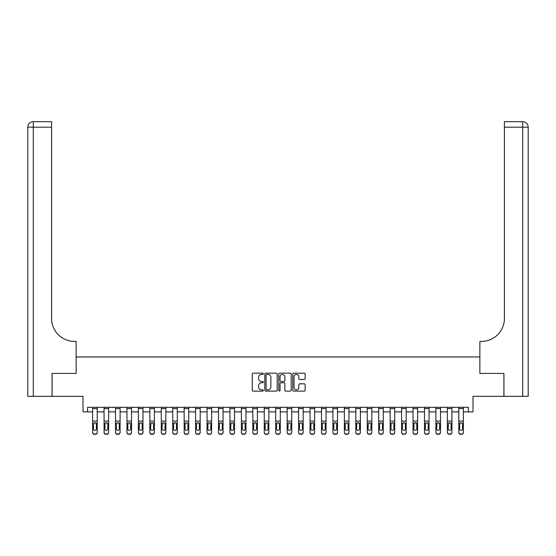 <?xml version="1.0" encoding="UTF-8"?>
<svg xmlns="http://www.w3.org/2000/svg" width="556" height="556" viewBox="0 0 556 556"><rect width="100%" height="100%" fill="white"/><g stroke="black" fill="none" stroke-linecap="round" stroke-linejoin="round"><path stroke-width="0.83" d="M263.349 373.778A0.632 0.632 0 0 0 262.724 373.152L253.175 373.152A0.897 0.897 0 0 0 252.278 374.049L252.278 390.222A0.897 0.897 0 0 0 253.175 391.118L262.724 391.118A0.632 0.632 0 0 0 263.349 390.493A0.632 0.632 0 0 0 262.724 389.86L261.487 389.86A2.877 2.877 0 0 1 258.61 386.99L258.61 385.642A2.877 2.877 0 0 1 261.487 382.764L262.724 382.764A0.632 0.632 0 0 0 263.349 382.139A0.632 0.632 0 0 0 262.724 381.506L261.487 381.506A2.877 2.877 0 0 1 258.61 378.629L258.61 377.281A2.877 2.877 0 0 1 261.487 374.41L262.724 374.41A0.632 0.632 0 0 0 263.349 373.778M304.264 379.484A0.897 0.897 0 0 0 305.161 378.587L305.161 374.049A0.897 0.897 0 0 0 304.264 373.152L293.658 373.152A0.897 0.897 0 0 0 292.762 374.049L292.762 390.222A0.897 0.897 0 0 0 293.658 391.118L304.264 391.118A0.897 0.897 0 0 0 305.161 390.222L305.161 384.738A0.897 0.897 0 0 0 304.264 383.842L299.726 383.842A0.897 0.897 0 0 0 298.822 384.738L298.822 387.462A2.405 2.405 0 0 1 296.424 389.86A2.405 2.405 0 0 1 294.02 387.462L294.02 376.808A2.405 2.405 0 0 1 296.424 374.41A2.405 2.405 0 0 1 298.822 376.808L298.822 378.587A0.897 0.897 0 0 0 299.726 379.484L304.264 379.484M87.584 411.892L87.584 407.312L468.416 407.312L468.416 411.892L472.996 411.892L472.996 396.324L503.896 396.324L503.896 373.437L479.863 373.437L479.863 356.959L76.137 356.959L76.137 373.437L76.137 341.398L74.49 341.398A22.886 22.886 0 0 1 51.604 318.512L51.604 127.178L33.29 127.178L33.29 396.324L52.062 396.324L52.062 373.437L76.137 373.437L52.104 373.437L52.104 396.324L83.004 396.324L83.004 411.892L92.616 411.892M277.215 374.049A0.897 0.897 0 0 0 276.318 373.152L265.712 373.152A0.897 0.897 0 0 0 264.816 374.049L264.816 390.222A0.897 0.897 0 0 0 265.712 391.118L276.318 391.118A0.897 0.897 0 0 0 277.215 390.222L277.215 374.049M279.682 373.152L290.288 373.152A0.897 0.897 0 0 1 291.184 374.049L291.184 390.222A0.897 0.897 0 0 1 290.288 391.118L285.749 391.118A0.897 0.897 0 0 1 284.853 390.222L284.853 383.661A0.897 0.897 0 0 0 283.956 382.764L280.94 382.764A0.897 0.897 0 0 0 280.043 383.661L280.043 390.493A0.632 0.632 0 0 1 279.418 391.118A0.632 0.632 0 0 1 278.785 390.493L278.785 374.049A0.897 0.897 0 0 1 279.682 373.152M97.196 411.892L104.062 411.892M108.635 411.892L115.502 411.892M120.082 411.892L126.949 411.892M131.522 411.892L138.388 411.892M142.968 411.892L149.835 411.892M154.408 411.892L161.275 411.892M165.855 411.892L172.721 411.892M177.294 411.892L184.161 411.892M188.741 411.892L195.608 411.892M200.188 411.892L207.047 411.892M211.627 411.892L218.494 411.892M223.074 411.892L229.941 411.892M234.514 411.892L241.38 411.892M245.96 411.892L252.827 411.892M257.4 411.892L264.267 411.892M268.847 411.892L275.713 411.892M280.287 411.892L287.153 411.892M291.733 411.892L298.6 411.892M303.173 411.892L310.039 411.892M314.62 411.892L321.486 411.892M326.059 411.892L332.926 411.892M337.506 411.892L344.373 411.892M348.953 411.892L355.812 411.892M360.392 411.892L367.259 411.892M371.839 411.892L378.705 411.892M383.279 411.892L390.145 411.892M394.725 411.892L401.592 411.892M406.165 411.892L413.032 411.892M417.612 411.892L424.478 411.892M429.051 411.892L435.918 411.892M440.498 411.892L447.365 411.892M451.938 411.892L458.804 411.892M463.384 411.892L468.416 411.892M266.699 374.41A0.632 0.632 0 0 0 266.074 375.036L266.074 389.235A0.632 0.632 0 0 0 266.699 389.86L268.006 389.86A2.877 2.877 0 0 0 270.876 386.99L270.876 377.281A2.877 2.877 0 0 0 268.006 374.41L266.699 374.41M284.853 376.857A2.405 2.405 0 0 0 282.448 374.452A2.405 2.405 0 0 0 280.043 376.857L280.043 380.61A0.897 0.897 0 0 0 280.94 381.506L283.956 381.506A0.897 0.897 0 0 0 284.853 380.61L284.853 376.857M92.616 423.735L92.616 432.214A1.828 1.814 -0 0 0 94.444 434.027L95.361 434.027A1.828 1.814 -0 0 0 97.196 432.214L97.196 432.498A1.828 1.814 180 0 1 95.361 434.319L95.361 434.027M96.369 428.947L96.369 424.124L96.369 428.947A1.466 1.453 180 0 1 94.902 430.4A1.466 1.453 180 0 0 96.369 428.947M93.443 429.232L93.443 428.947A1.466 1.453 180 0 0 94.902 430.4M94.138 422.866L93.443 424.013M95.667 422.866L94.902 422.65L96.209 423.45L96.369 424.124M97.196 407.312L97.196 432.214M92.616 407.312L92.616 432.214M94.444 434.027L95.361 434.319M94.444 434.319A1.828 1.814 180 0 1 92.616 432.498M92.616 423.45L93.603 423.45L93.443 428.947M93.603 423.45L94.902 422.65M104.062 423.735L104.062 432.214A1.828 1.814 0 0 0 105.89 434.027L106.808 434.027A1.828 1.814 0 0 0 108.635 432.214L108.635 432.498A1.828 1.814 180 0 1 106.808 434.319L106.808 434.027M107.815 428.947L107.815 424.124L107.815 428.947A1.466 1.453 180 0 1 106.349 430.4A1.466 1.453 180 0 0 107.815 428.947M104.882 429.232L104.882 428.947A1.466 1.453 180 0 0 106.349 430.4M105.584 422.866L104.882 424.013M107.113 422.866L106.349 422.65L107.649 423.45L107.815 424.124M115.502 423.735L115.502 432.214A1.828 1.814 0 0 0 117.337 434.027L118.247 434.027A1.828 1.814 0 0 0 120.082 432.214L120.082 432.498A1.828 1.814 180 0 1 118.247 434.319L118.247 434.027M119.255 428.947L119.255 424.124L119.255 428.947A1.466 1.453 180 0 1 117.789 430.4A1.466 1.453 180 0 0 119.255 428.947M116.329 429.232L116.329 428.947A1.466 1.453 180 0 0 117.789 430.4M117.024 422.866L116.329 424.013M118.553 422.866L117.789 422.65L119.095 423.45L119.255 424.124M126.949 423.735L126.949 432.214A1.828 1.814 0 0 0 128.777 434.027L129.694 434.027A1.828 1.814 0 0 0 131.522 432.214L131.522 432.498A1.828 1.814 180 0 1 129.694 434.319L129.694 434.027M130.702 428.947L130.702 424.124L130.702 428.947A1.466 1.453 180 0 1 129.235 430.4A1.466 1.453 180 0 0 130.702 428.947M127.769 429.232L127.769 428.947A1.466 1.453 180 0 0 129.235 430.4M128.471 422.866L127.769 424.013M130 422.866L129.235 422.65L130.535 423.45L130.702 424.124M108.635 407.312L108.635 432.214M104.062 407.312L104.062 432.214M105.89 434.027L106.808 434.319M105.89 434.319A1.828 1.814 180 0 1 104.062 432.498M104.062 423.45L105.042 423.45L104.882 428.947M105.042 423.45L106.349 422.65M120.082 407.312L120.082 432.214M115.502 407.312L115.502 432.214M117.337 434.027L118.247 434.319M117.337 434.319A1.828 1.814 180 0 1 115.502 432.498M115.502 423.45L116.489 423.45L116.329 428.947M116.489 423.45L117.789 422.65M131.522 407.312L131.522 432.214M126.949 407.312L126.949 432.214M128.777 434.027L129.694 434.319M128.777 434.319A1.828 1.814 180 0 1 126.949 432.498M126.949 423.45L127.936 423.45L127.769 428.947M127.936 423.45L129.235 422.65M138.388 423.735L138.388 432.214A1.828 1.814 0 0 0 140.223 434.027L141.134 434.027A1.828 1.814 0 0 0 142.968 432.214L142.968 432.498A1.828 1.814 180 0 1 141.134 434.319L141.134 434.027M142.141 428.947L142.141 424.124L142.141 428.947A1.466 1.453 180 0 1 140.675 430.4A1.466 1.453 180 0 0 142.141 428.947M139.215 429.232L139.215 428.947A1.466 1.453 180 0 0 140.675 430.4M139.917 422.866L139.215 424.013M141.439 422.866L140.675 422.65L141.982 423.45L142.141 424.124M142.968 407.312L142.968 432.214M138.388 407.312L138.388 432.214M140.223 434.027L141.134 434.319M140.223 434.319A1.828 1.814 180 0 1 138.388 432.498M138.388 423.45L139.375 423.45L139.215 428.947M139.375 423.45L140.675 422.65M33.29 396.324L27.8 396.324L27.8 127.178A5.49 5.49 0 0 1 33.29 121.681L51.604 121.681L51.604 127.178M74.49 341.398A22.886 22.886 0 0 1 51.604 318.512M27.8 127.178A5.49 5.49 0 0 1 33.29 121.681L33.29 127.178L27.8 127.178M528.2 396.324L503.938 396.324L503.938 373.437L479.863 373.437L479.863 341.398L481.51 341.398A22.886 22.886 0 0 0 504.396 318.512L504.396 121.681L522.709 121.681A5.49 5.49 0 0 1 528.2 127.178L528.2 396.324L528.2 127.178L504.396 127.178M481.51 341.398A22.886 22.886 0 0 0 504.396 318.512M149.835 423.735L149.835 432.214A1.828 1.814 0 0 0 151.663 434.027L152.58 434.027A1.828 1.814 0 0 0 154.408 432.214L154.408 432.498A1.828 1.814 180 0 1 152.58 434.319L152.58 434.027M153.588 428.947L153.588 424.124L153.588 428.947A1.466 1.453 180 0 1 152.122 430.4A1.466 1.453 180 0 0 153.588 428.947M150.655 429.232L150.655 428.947A1.466 1.453 180 0 0 152.122 430.4M151.357 422.866L150.655 424.013M152.886 422.866L152.122 422.65L153.421 423.45L153.588 424.124M161.275 423.735L161.275 432.214A1.828 1.814 0 0 0 163.11 434.027L164.02 434.027A1.828 1.814 0 0 0 165.855 432.214L165.855 432.498A1.828 1.814 180 0 1 164.02 434.319L164.02 434.027M165.028 428.947L165.028 424.124L165.028 428.947A1.466 1.453 180 0 1 163.568 430.4A1.466 1.453 180 0 0 165.028 428.947M162.102 429.232L162.102 428.947A1.466 1.453 180 0 0 163.568 430.4M162.804 422.866L162.102 424.013M164.333 422.866L163.568 422.65L164.868 423.45L165.028 424.124M172.721 423.735L172.721 432.214A1.828 1.814 0 0 0 174.549 434.027L175.467 434.027A1.828 1.814 0 0 0 177.294 432.214L177.294 432.498A1.828 1.814 180 0 1 175.467 434.319L175.467 434.027M176.474 428.947L176.474 424.124L176.474 428.947A1.466 1.453 180 0 1 175.008 430.4A1.466 1.453 180 0 0 176.474 428.947M173.541 429.232L173.541 428.947A1.466 1.453 180 0 0 175.008 430.4M174.243 422.866L173.541 424.013M175.772 422.866L175.008 422.65L176.315 423.45L176.474 424.124M184.161 423.735L184.161 432.214A1.828 1.814 0 0 0 185.996 434.027L186.913 434.027A1.828 1.814 0 0 0 188.741 432.214L188.741 432.498A1.828 1.814 180 0 1 186.913 434.319L186.913 434.027M187.914 428.947L187.914 424.124L187.914 428.947A1.466 1.453 180 0 1 186.455 430.4A1.466 1.453 180 0 0 187.914 428.947M184.988 429.232L184.988 428.947A1.466 1.453 180 0 0 186.455 430.4M185.69 422.866L184.988 424.013M187.219 422.866L186.455 422.65L187.754 423.45L187.914 424.124M195.608 423.735L195.608 432.214A1.828 1.814 0 0 0 197.436 434.027L198.353 434.027A1.828 1.814 0 0 0 200.188 432.214L200.188 432.498A1.828 1.814 180 0 1 198.353 434.319L198.353 434.027M199.361 428.947L199.361 424.124L199.361 428.947A1.466 1.453 180 0 1 197.894 430.4A1.466 1.453 180 0 0 199.361 428.947M196.428 429.232L196.428 428.947A1.466 1.453 180 0 0 197.894 430.4M197.13 422.866L196.428 424.013M198.659 422.866L197.894 422.65L199.201 423.45L199.361 424.124M154.408 407.312L154.408 432.214M149.835 407.312L149.835 432.214M151.663 434.027L152.58 434.319M151.663 434.319A1.828 1.814 180 0 1 149.835 432.498M149.835 423.45L150.822 423.45L150.655 428.947M150.822 423.45L152.122 422.65M165.855 407.312L165.855 432.214M161.275 407.312L161.275 432.214M163.11 434.027L164.02 434.319M163.11 434.319A1.828 1.814 180 0 1 161.275 432.498M161.275 423.45L162.262 423.45L162.102 428.947M162.262 423.45L163.568 422.65M177.294 407.312L177.294 432.214M172.721 407.312L172.721 432.214M174.549 434.027L175.467 434.319M174.549 434.319A1.828 1.814 180 0 1 172.721 432.498M172.721 423.45L173.708 423.45L173.541 428.947M173.708 423.45L175.008 422.65M188.741 407.312L188.741 432.214M184.161 407.312L184.161 432.214M185.996 434.027L186.913 434.319M185.996 434.319A1.828 1.814 180 0 1 184.161 432.498M184.161 423.45L185.148 423.45L184.988 428.947M185.148 423.45L186.455 422.65M200.188 407.312L200.188 432.214M195.608 407.312L195.608 432.214M197.436 434.027L198.353 434.319M197.436 434.319A1.828 1.814 180 0 1 195.608 432.498M195.608 423.45L196.595 423.45L196.428 428.947M196.595 423.45L197.894 422.65M207.047 423.735L207.047 432.214A1.828 1.814 0 0 0 208.882 434.027L209.8 434.027A1.828 1.814 0 0 0 211.627 432.214L211.627 432.498A1.828 1.814 180 0 1 209.8 434.319L209.8 434.027M210.807 428.947L210.807 424.124L210.807 428.947A1.466 1.453 180 0 1 209.341 430.4A1.466 1.453 180 0 0 210.807 428.947M207.875 429.232L207.875 428.947A1.466 1.453 180 0 0 209.341 430.4M208.576 422.866L207.875 424.013M210.105 422.866L209.341 422.65L210.641 423.45L210.807 424.124M211.627 407.312L211.627 432.214M207.047 407.312L207.047 432.214M208.882 434.027L209.8 434.319M208.882 434.319A1.828 1.814 180 0 1 207.047 432.498M207.047 423.45L208.034 423.45L207.875 428.947M208.034 423.45L209.341 422.65M218.494 423.735L218.494 432.214A1.828 1.814 0 0 0 220.322 434.027L221.239 434.027A1.828 1.814 0 0 0 223.074 432.214L223.074 432.498A1.828 1.814 180 0 1 221.239 434.319L221.239 434.027M222.247 428.947L222.247 424.124L222.247 428.947A1.466 1.453 180 0 1 220.781 430.4A1.466 1.453 180 0 0 222.247 428.947M219.321 429.232L219.321 428.947A1.466 1.453 180 0 0 220.781 430.4M220.016 422.866L219.321 424.013M221.545 422.866L220.781 422.65L222.087 423.45L222.247 424.124M223.074 407.312L223.074 432.214M218.494 407.312L218.494 432.214M220.322 434.027L221.239 434.319M220.322 434.319A1.828 1.814 180 0 1 218.494 432.498M218.494 423.45L219.481 423.45L219.321 428.947M219.481 423.45L220.781 422.65M229.941 423.735L229.941 432.214A1.828 1.814 0 0 0 231.769 434.027L232.686 434.027A1.828 1.814 0 0 0 234.514 432.214L234.514 432.498A1.828 1.814 180 0 1 232.686 434.319L232.686 434.027M233.694 428.947L233.694 424.124L233.694 428.947A1.466 1.453 180 0 1 232.227 430.4A1.466 1.453 180 0 0 233.694 428.947M230.761 429.232L230.761 428.947A1.466 1.453 180 0 0 232.227 430.4M231.463 422.866L230.761 424.013M232.992 422.866L232.227 422.65L233.527 423.45L233.694 424.124M234.514 407.312L234.514 432.214M229.941 407.312L229.941 432.214M231.769 434.027L232.686 434.319M231.769 434.319A1.828 1.814 180 0 1 229.941 432.498M229.941 423.45L230.921 423.45L230.761 428.947M230.921 423.45L232.227 422.65M241.38 423.735L241.38 432.214A1.828 1.814 0 0 0 243.215 434.027L244.126 434.027A1.828 1.814 0 0 0 245.96 432.214L245.96 432.498A1.828 1.814 180 0 1 244.126 434.319L244.126 434.027M245.133 428.947L245.133 424.124L245.133 428.947A1.466 1.453 180 0 1 243.667 430.4A1.466 1.453 180 0 0 245.133 428.947M242.207 429.232L242.207 428.947A1.466 1.453 180 0 0 243.667 430.4M242.902 422.866L242.207 424.013M244.431 422.866L243.667 422.65L244.974 423.45L245.133 424.124M245.96 407.312L245.96 432.214M241.38 407.312L241.38 432.214M243.215 434.027L244.126 434.319M243.215 434.319A1.828 1.814 180 0 1 241.38 432.498M241.38 423.45L242.367 423.45L242.207 428.947M242.367 423.45L243.667 422.65M252.827 423.735L252.827 432.214A1.828 1.814 0 0 0 254.655 434.027L255.572 434.027A1.828 1.814 0 0 0 257.4 432.214L257.4 432.498A1.828 1.814 180 0 1 255.572 434.319L255.572 434.027M256.58 428.947L256.58 424.124L256.58 428.947A1.466 1.453 180 0 1 255.114 430.4A1.466 1.453 180 0 0 256.58 428.947M253.647 429.232L253.647 428.947A1.466 1.453 180 0 0 255.114 430.4M254.349 422.866L253.647 424.013M255.878 422.866L255.114 422.65L256.413 423.45L256.58 424.124M257.4 407.312L257.4 432.214M252.827 407.312L252.827 432.214M254.655 434.027L255.572 434.319M254.655 434.319A1.828 1.814 180 0 1 252.827 432.498M252.827 423.45L253.807 423.45L253.647 428.947M253.807 423.45L255.114 422.65M264.267 423.735L264.267 432.214A1.828 1.814 0 0 0 266.102 434.027L267.012 434.027A1.828 1.814 0 0 0 268.847 432.214L268.847 432.498A1.828 1.814 180 0 1 267.012 434.319L267.012 434.027M268.02 428.947L268.02 424.124L268.02 428.947A1.466 1.453 180 0 1 266.553 430.4A1.466 1.453 180 0 0 268.02 428.947M265.094 429.232L265.094 428.947A1.466 1.453 180 0 0 266.553 430.4M265.789 422.866L265.094 424.013M267.318 422.866L266.553 422.65L267.86 423.45L268.02 424.124M268.847 407.312L268.847 432.214M264.267 407.312L264.267 432.214M266.102 434.027L267.012 434.319M266.102 434.319A1.828 1.814 180 0 1 264.267 432.498M264.267 423.45L265.254 423.45L265.094 428.947M265.254 423.45L266.553 422.65M275.713 423.735L275.713 432.214A1.828 1.814 0 0 0 277.541 434.027L278.459 434.027A1.828 1.814 0 0 0 280.287 432.214L280.287 432.498A1.828 1.814 180 0 1 278.459 434.319L278.459 434.027M279.466 428.947L279.466 424.124L279.466 428.947A1.466 1.453 180 0 1 278 430.4A1.466 1.453 180 0 0 279.466 428.947M276.534 429.232L276.534 428.947A1.466 1.453 180 0 0 278 430.4M277.235 422.866L276.534 424.013M278.764 422.866L278 422.65L279.3 423.45L279.466 424.124M287.153 423.735L287.153 432.214A1.828 1.814 0 0 0 288.988 434.027L289.898 434.027A1.828 1.814 0 0 0 291.733 432.214L291.733 432.498A1.828 1.814 180 0 1 289.898 434.319L289.898 434.027M290.906 428.947L290.906 424.124L290.906 428.947A1.466 1.453 180 0 1 289.447 430.4A1.466 1.453 180 0 0 290.906 428.947M287.98 429.232L287.98 428.947A1.466 1.453 180 0 0 289.447 430.4M288.682 422.866L287.98 424.013M290.211 422.866L289.447 422.65L290.746 423.45L290.906 424.124M298.6 423.735L298.6 432.214A1.828 1.814 0 0 0 300.428 434.027L301.345 434.027A1.828 1.814 0 0 0 303.173 432.214L303.173 432.498A1.828 1.814 180 0 1 301.345 434.319L301.345 434.027M302.353 428.947L302.353 424.124L302.353 428.947A1.466 1.453 180 0 1 300.886 430.4A1.466 1.453 180 0 0 302.353 428.947M299.42 429.232L299.42 428.947A1.466 1.453 180 0 0 300.886 430.4M300.122 422.866L299.42 424.013M301.651 422.866L300.886 422.65L302.193 423.45L302.353 424.124M310.039 423.735L310.039 432.214A1.828 1.814 0 0 0 311.874 434.027L312.785 434.027A1.828 1.814 0 0 0 314.62 432.214L314.62 432.498A1.828 1.814 180 0 1 312.785 434.319L312.785 434.027M313.792 428.947L313.792 424.124L313.792 428.947A1.466 1.453 180 0 1 312.333 430.4A1.466 1.453 180 0 0 313.792 428.947M310.867 429.232L310.867 428.947A1.466 1.453 180 0 0 312.333 430.4M311.568 422.866L310.867 424.013M313.097 422.866L312.333 422.65L313.633 423.45L313.792 424.124M321.486 423.735L321.486 432.214A1.828 1.814 0 0 0 323.314 434.027L324.231 434.027A1.828 1.814 0 0 0 326.059 432.214L326.059 432.498A1.828 1.814 180 0 1 324.231 434.319L324.231 434.027M325.239 428.947L325.239 424.124L325.239 428.947A1.466 1.453 180 0 1 323.773 430.4A1.466 1.453 180 0 0 325.239 428.947M322.306 429.232L322.306 428.947A1.466 1.453 180 0 0 323.773 430.4M323.008 422.866L322.306 424.013M324.537 422.866L323.773 422.65L325.079 423.45L325.239 424.124M332.926 423.735L332.926 432.214A1.828 1.814 0 0 0 334.761 434.027L335.678 434.027A1.828 1.814 0 0 0 337.506 432.214L337.506 432.498A1.828 1.814 180 0 1 335.678 434.319L335.678 434.027M336.679 428.947L336.679 424.124L336.679 428.947A1.466 1.453 180 0 1 335.219 430.4A1.466 1.453 180 0 0 336.679 428.947M333.753 429.232L333.753 428.947A1.466 1.453 180 0 0 335.219 430.4M334.455 422.866L333.753 424.013M335.984 422.866L335.219 422.65L336.519 423.45L336.679 424.124M344.373 423.735L344.373 432.214A1.828 1.814 0 0 0 346.2 434.027L347.118 434.027A1.828 1.814 0 0 0 348.953 432.214L348.953 432.498A1.828 1.814 180 0 1 347.118 434.319L347.118 434.027M348.125 428.947L348.125 424.124L348.125 428.947A1.466 1.453 180 0 1 346.659 430.4A1.466 1.453 180 0 0 348.125 428.947M345.193 429.232L345.193 428.947A1.466 1.453 180 0 0 346.659 430.4M345.895 422.866L345.193 424.013M347.424 422.866L346.659 422.65L347.966 423.45L348.125 424.124M355.812 423.735L355.812 432.214A1.828 1.814 0 0 0 357.647 434.027L358.564 434.027A1.828 1.814 0 0 0 360.392 432.214L360.392 432.498A1.828 1.814 180 0 1 358.564 434.319L358.564 434.027M359.572 428.947L359.572 424.124L359.572 428.947A1.466 1.453 180 0 1 358.106 430.4A1.466 1.453 180 0 0 359.572 428.947M356.639 429.232L356.639 428.947A1.466 1.453 180 0 0 358.106 430.4M357.341 422.866L356.639 424.013M358.87 422.866L358.106 422.65L359.405 423.45L359.572 424.124M367.259 423.735L367.259 432.214A1.828 1.814 0 0 0 369.087 434.027L370.004 434.027A1.828 1.814 0 0 0 371.839 432.214L371.839 432.498A1.828 1.814 180 0 1 370.004 434.319L370.004 434.027M371.012 428.947L371.012 424.124L371.012 428.947A1.466 1.453 180 0 1 369.545 430.4A1.466 1.453 180 0 0 371.012 428.947M368.086 429.232L368.086 428.947A1.466 1.453 180 0 0 369.545 430.4M368.781 422.866L368.086 424.013M370.31 422.866L369.545 422.65L370.852 423.45L371.012 424.124M378.705 423.735L378.705 432.214A1.828 1.814 0 0 0 380.533 434.027L381.451 434.027A1.828 1.814 0 0 0 383.279 432.214L383.279 432.498A1.828 1.814 180 0 1 381.451 434.319L381.451 434.027M382.458 428.947L382.458 424.124L382.458 428.947A1.466 1.453 180 0 1 380.992 430.4A1.466 1.453 180 0 0 382.458 428.947M379.526 429.232L379.526 428.947A1.466 1.453 180 0 0 380.992 430.4M380.228 422.866L379.526 424.013M381.757 422.866L380.992 422.65L382.292 423.45L382.458 424.124M390.145 423.735L390.145 432.214A1.828 1.814 0 0 0 391.98 434.027L392.89 434.027A1.828 1.814 0 0 0 394.725 432.214L394.725 432.498A1.828 1.814 180 0 1 392.89 434.319L392.89 434.027M393.898 428.947L393.898 424.124L393.898 428.947A1.466 1.453 180 0 1 392.432 430.4A1.466 1.453 180 0 0 393.898 428.947M390.972 429.232L390.972 428.947A1.466 1.453 180 0 0 392.432 430.4M391.667 422.866L390.972 424.013M393.196 422.866L392.432 422.65L393.738 423.45L393.898 424.124M401.592 423.735L401.592 432.214A1.828 1.814 0 0 0 403.42 434.027L404.337 434.027A1.828 1.814 0 0 0 406.165 432.214L406.165 432.498A1.828 1.814 180 0 1 404.337 434.319L404.337 434.027M405.345 428.947L405.345 424.124L405.345 428.947A1.466 1.453 180 0 1 403.878 430.4A1.466 1.453 180 0 0 405.345 428.947M402.412 429.232L402.412 428.947A1.466 1.453 180 0 0 403.878 430.4M403.114 422.866L402.412 424.013M404.643 422.866L403.878 422.65L405.178 423.45L405.345 424.124M413.032 423.735L413.032 432.214A1.828 1.814 0 0 0 414.866 434.027L415.777 434.027A1.828 1.814 0 0 0 417.612 432.214L417.612 432.498A1.828 1.814 180 0 1 415.777 434.319L415.777 434.027M416.785 428.947L416.785 424.124L416.785 428.947A1.466 1.453 180 0 1 415.325 430.4A1.466 1.453 180 0 0 416.785 428.947M413.859 429.232L413.859 428.947A1.466 1.453 180 0 0 415.325 430.4M414.561 422.866L413.859 424.013M416.083 422.866L415.325 422.65L416.625 423.45L416.785 424.124M424.478 423.735L424.478 432.214A1.828 1.814 0 0 0 426.306 434.027L427.223 434.027A1.828 1.814 0 0 0 429.051 432.214L429.051 432.498A1.828 1.814 180 0 1 427.223 434.319L427.223 434.027M428.231 428.947L428.231 424.124L428.231 428.947A1.466 1.453 180 0 1 426.765 430.4A1.466 1.453 180 0 0 428.231 428.947M425.298 429.232L425.298 428.947A1.466 1.453 180 0 0 426.765 430.4M426 422.866L425.298 424.013M427.529 422.866L426.765 422.65L428.064 423.45L428.231 424.124M435.918 423.735L435.918 432.214A1.828 1.814 0 0 0 437.753 434.027L438.663 434.027A1.828 1.814 0 0 0 440.498 432.214L440.498 432.498A1.828 1.814 180 0 1 438.663 434.319L438.663 434.027M439.671 428.947L439.671 424.124L439.671 428.947A1.466 1.453 180 0 1 438.211 430.4A1.466 1.453 180 0 0 439.671 428.947M436.745 429.232L436.745 428.947A1.466 1.453 180 0 0 438.211 430.4M437.447 422.866L436.745 424.013M438.976 422.866L438.211 422.65L439.511 423.45L439.671 424.124M447.365 423.735L447.365 432.214A1.828 1.814 0 0 0 449.192 434.027L450.11 434.027A1.828 1.814 0 0 0 451.938 432.214L451.938 432.498A1.828 1.814 180 0 1 450.11 434.319L450.11 434.027M451.118 428.947L451.118 424.124L451.118 428.947A1.466 1.453 180 0 1 449.651 430.4A1.466 1.453 180 0 0 451.118 428.947M448.185 429.232L448.185 428.947A1.466 1.453 180 0 0 449.651 430.4M448.887 422.866L448.185 424.013M450.416 422.866L449.651 422.65L450.958 423.45L451.118 424.124M458.804 423.735L458.804 432.214A1.828 1.814 0 0 0 460.639 434.027L461.556 434.027A1.828 1.814 0 0 0 463.384 432.214L463.384 432.498A1.828 1.814 180 0 1 461.556 434.319L461.556 434.027M462.557 428.947L462.557 424.124L462.557 428.947A1.466 1.453 180 0 1 461.098 430.4A1.466 1.453 180 0 0 462.557 428.947M459.631 429.232L459.631 428.947A1.466 1.453 180 0 0 461.098 430.4M460.333 422.866L459.631 424.013M461.862 422.866L461.098 422.65L462.397 423.45L462.557 424.124M280.287 407.312L280.287 432.214M275.713 407.312L275.713 432.214M277.541 434.027L278.459 434.319M277.541 434.319A1.828 1.814 180 0 1 275.713 432.498M275.713 423.45L276.7 423.45L276.534 428.947M276.7 423.45L278 422.65M291.733 407.312L291.733 432.214M287.153 407.312L287.153 432.214M288.988 434.027L289.898 434.319M288.988 434.319A1.828 1.814 180 0 1 287.153 432.498M287.153 423.45L288.14 423.45L287.98 428.947M288.14 423.45L289.447 422.65M303.173 407.312L303.173 432.214M298.6 407.312L298.6 432.214M300.428 434.027L301.345 434.319M300.428 434.319A1.828 1.814 180 0 1 298.6 432.498M298.6 423.45L299.587 423.45L299.42 428.947M299.587 423.45L300.886 422.65M314.62 407.312L314.62 432.214M310.039 407.312L310.039 432.214M311.874 434.027L312.785 434.319M311.874 434.319A1.828 1.814 180 0 1 310.039 432.498M310.039 423.45L311.026 423.45L310.867 428.947M311.026 423.45L312.333 422.65M326.059 407.312L326.059 432.214M321.486 407.312L321.486 432.214M323.314 434.027L324.231 434.319M323.314 434.319A1.828 1.814 180 0 1 321.486 432.498M321.486 423.45L322.473 423.45L322.306 428.947M322.473 423.45L323.773 422.65M337.506 407.312L337.506 432.214M332.926 407.312L332.926 432.214M334.761 434.027L335.678 434.319M334.761 434.319A1.828 1.814 180 0 1 332.926 432.498M332.926 423.45L333.913 423.45L333.753 428.947M333.913 423.45L335.219 422.65M348.953 407.312L348.953 432.214M344.373 407.312L344.373 432.214M346.2 434.027L347.118 434.319M346.2 434.319A1.828 1.814 180 0 1 344.373 432.498M344.373 423.45L345.359 423.45L345.193 428.947M345.359 423.45L346.659 422.65M360.392 407.312L360.392 432.214M355.812 407.312L355.812 432.214M357.647 434.027L358.564 434.319M357.647 434.319A1.828 1.814 180 0 1 355.812 432.498M355.812 423.45L356.799 423.45L356.639 428.947M356.799 423.45L358.106 422.65M371.839 407.312L371.839 432.214M367.259 407.312L367.259 432.214M369.087 434.027L370.004 434.319M369.087 434.319A1.828 1.814 180 0 1 367.259 432.498M367.259 423.45L368.246 423.45L368.086 428.947M368.246 423.45L369.545 422.65M383.279 407.312L383.279 432.214M378.705 407.312L378.705 432.214M380.533 434.027L381.451 434.319M380.533 434.319A1.828 1.814 180 0 1 378.705 432.498M378.705 423.45L379.685 423.45L379.526 428.947M379.685 423.45L380.992 422.65M394.725 407.312L394.725 432.214M390.145 407.312L390.145 432.214M391.98 434.027L392.89 434.319M391.98 434.319A1.828 1.814 180 0 1 390.145 432.498M390.145 423.45L391.132 423.45L390.972 428.947M391.132 423.45L392.432 422.65M406.165 407.312L406.165 432.214M401.592 407.312L401.592 432.214M403.42 434.027L404.337 434.319M403.42 434.319A1.828 1.814 180 0 1 401.592 432.498M401.592 423.45L402.579 423.45L402.412 428.947M402.579 423.45L403.878 422.65M417.612 407.312L417.612 432.214M413.032 407.312L413.032 432.214M414.866 434.027L415.777 434.319M414.866 434.319A1.828 1.814 180 0 1 413.032 432.498M413.032 423.45L414.018 423.45L413.859 428.947M414.018 423.45L415.325 422.65M429.051 407.312L429.051 432.214M424.478 407.312L424.478 432.214M426.306 434.027L427.223 434.319M426.306 434.319A1.828 1.814 180 0 1 424.478 432.498M424.478 423.45L425.465 423.45L425.298 428.947M425.465 423.45L426.765 422.65M440.498 407.312L440.498 432.214M435.918 407.312L435.918 432.214M437.753 434.027L438.663 434.319M437.753 434.319A1.828 1.814 180 0 1 435.918 432.498M435.918 423.45L436.905 423.45L436.745 428.947M436.905 423.45L438.211 422.65M451.938 407.312L451.938 432.214M447.365 407.312L447.365 432.214M449.192 434.027L450.11 434.319M449.192 434.319A1.828 1.814 180 0 1 447.365 432.498M447.365 423.45L448.351 423.45L448.185 428.947M448.351 423.45L449.651 422.65M463.384 407.312L463.384 432.214M458.804 407.312L458.804 432.214M460.639 434.027L461.556 434.319M460.639 434.319A1.828 1.814 180 0 1 458.804 432.498M458.804 423.45L459.791 423.45L459.631 428.947M459.791 423.45L461.098 422.65M96.209 423.45L97.196 423.45M92.616 421.08L97.196 421.08M92.616 408.57L97.196 408.57M107.649 423.45L108.635 423.45M104.062 421.08L108.635 421.08M104.062 408.57L108.635 408.57M119.095 423.45L120.082 423.45M115.502 421.08L120.082 421.08M115.502 408.57L120.082 408.57M130.535 423.45L131.522 423.45M126.949 421.08L131.522 421.08M126.949 408.57L131.522 408.57M141.982 423.45L142.968 423.45M138.388 421.08L142.968 421.08M138.388 408.57L142.968 408.57M522.709 396.324L522.709 121.681M153.421 423.45L154.408 423.45M149.835 421.08L154.408 421.08M149.835 408.57L154.408 408.57M164.868 423.45L165.855 423.45M161.275 421.08L165.855 421.08M161.275 408.57L165.855 408.57M176.315 423.45L177.294 423.45M172.721 421.08L177.294 421.08M172.721 408.57L177.294 408.57M187.754 423.45L188.741 423.45M184.161 421.08L188.741 421.08M184.161 408.57L188.741 408.57M199.201 423.45L200.188 423.45M195.608 421.08L200.188 421.08M195.608 408.57L200.188 408.57M210.641 423.45L211.627 423.45M207.047 421.08L211.627 421.08M207.047 408.57L211.627 408.57M222.087 423.45L223.074 423.45M218.494 421.08L223.074 421.08M218.494 408.57L223.074 408.57M233.527 423.45L234.514 423.45M229.941 421.08L234.514 421.08M229.941 408.57L234.514 408.57M244.974 423.45L245.96 423.45M241.38 421.08L245.96 421.08M241.38 408.57L245.96 408.57M256.413 423.45L257.4 423.45M252.827 421.08L257.4 421.08M252.827 408.57L257.4 408.57M267.86 423.45L268.847 423.45M264.267 421.08L268.847 421.08M264.267 408.57L268.847 408.57M279.3 423.45L280.287 423.45M275.713 421.08L280.287 421.08M275.713 408.57L280.287 408.57M290.746 423.45L291.733 423.45M287.153 421.08L291.733 421.08M287.153 408.57L291.733 408.57M302.193 423.45L303.173 423.45M298.6 421.08L303.173 421.08M298.6 408.57L303.173 408.57M313.633 423.45L314.62 423.45M310.039 421.08L314.62 421.08M310.039 408.57L314.62 408.57M325.079 423.45L326.059 423.45M321.486 421.08L326.059 421.08M321.486 408.57L326.059 408.57M336.519 423.45L337.506 423.45M332.926 421.08L337.506 421.08M332.926 408.57L337.506 408.57M347.966 423.45L348.953 423.45M344.373 421.08L348.953 421.08M344.373 408.57L348.953 408.57M359.405 423.45L360.392 423.45M355.812 421.08L360.392 421.08M355.812 408.57L360.392 408.57M370.852 423.45L371.839 423.45M367.259 421.08L371.839 421.08M367.259 408.57L371.839 408.57M382.292 423.45L383.279 423.45M378.705 421.08L383.279 421.08M378.705 408.57L383.279 408.57M393.738 423.45L394.725 423.45M390.145 421.08L394.725 421.08M390.145 408.57L394.725 408.57M405.178 423.45L406.165 423.45M401.592 421.08L406.165 421.08M401.592 408.57L406.165 408.57M416.625 423.45L417.612 423.45M413.032 421.08L417.612 421.08M413.032 408.57L417.612 408.57M428.064 423.45L429.051 423.45M424.478 421.08L429.051 421.08M424.478 408.57L429.051 408.57M439.511 423.45L440.498 423.45M435.918 421.08L440.498 421.08M435.918 408.57L440.498 408.57M450.958 423.45L451.938 423.45M447.365 421.08L451.938 421.08M447.365 408.57L451.938 408.57M462.397 423.45L463.384 423.45M458.804 421.08L463.384 421.08M458.804 408.57L463.384 408.57"/></g></svg>
